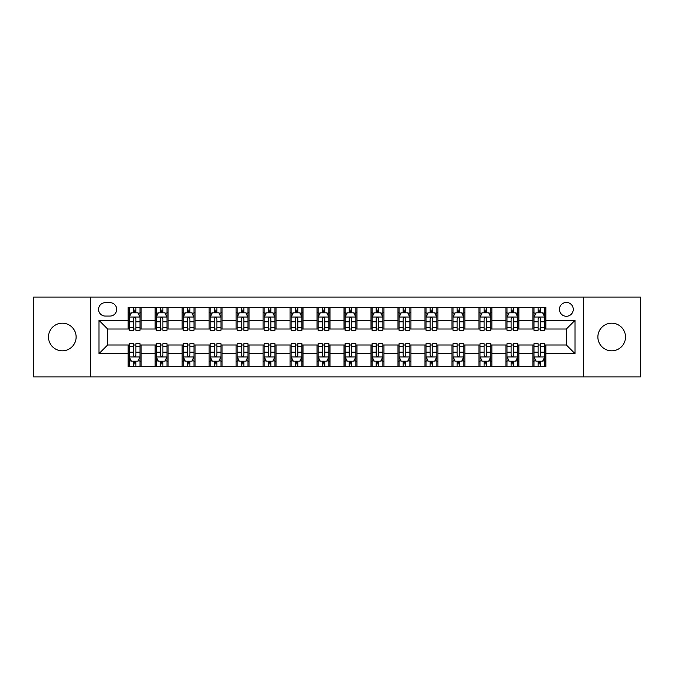 <?xml version="1.0" encoding="UTF-8"?>
<svg xmlns="http://www.w3.org/2000/svg" width="674" height="674" viewBox="0 0 674 674"><rect width="100%" height="100%" fill="white"/><g stroke="black" fill="none" stroke-linecap="round" stroke-linejoin="round"><path stroke-width="1.01" d="M611.697 323.183A13.817 13.817 0 0 0 597.88 337A13.817 13.817 0 0 0 611.697 350.817A13.817 13.817 0 0 0 625.514 337A13.817 13.817 0 0 0 611.697 323.183M62.303 323.183A13.817 13.817 0 0 0 48.486 337A13.817 13.817 0 0 0 62.303 350.817A13.817 13.817 0 0 0 76.12 337A13.817 13.817 0 0 0 62.303 323.183M566.362 302.457A6.908 6.908 0 0 0 559.454 309.366A6.908 6.908 0 0 0 566.362 316.274A6.908 6.908 0 0 0 573.271 309.366A6.908 6.908 0 0 0 566.362 302.457M583.633 376.935L640.3 376.935L640.3 297.066L583.633 297.066L583.633 376.935L90.367 376.935L90.367 297.066L33.7 297.066L33.7 376.935L90.367 376.935M105.262 316.064L110.014 316.064A6.689 6.689 0 0 0 116.703 309.366A6.689 6.689 0 0 0 110.014 302.677L105.262 302.677A6.689 6.689 0 0 0 98.573 309.366A6.689 6.689 0 0 0 105.262 316.064M583.633 297.066L90.367 297.066M128.144 353.623L99.002 353.623L99.002 320.377L128.144 320.377L128.144 329.013L107.638 329.013L107.638 344.987L128.144 344.987L128.144 366.681L545.856 366.681L545.856 344.987L566.362 344.987L566.362 329.013L545.856 329.013L545.856 320.377L574.998 320.377L574.998 353.623L545.856 353.623M545.856 320.377L545.856 307.319L128.144 307.319L128.144 320.377M532.907 307.319L532.907 329.013L533.985 329.013M538.088 329.013L540.674 329.013M544.777 329.013L545.856 329.013M532.907 329.013L517.792 329.013M505.921 307.319L505.921 329.013L507 329.013M511.103 329.013L513.689 329.013M505.921 329.013L490.807 329.013M478.936 307.319L478.936 329.013L480.014 329.013M484.117 329.013L486.704 329.013M478.936 329.013L463.822 329.013M451.951 307.319L451.951 329.013L453.029 329.013M457.132 329.013L459.727 329.013M451.951 329.013L436.845 329.013M424.965 307.319L424.965 329.013L426.044 329.013M430.147 329.013L432.742 329.013M424.965 329.013L409.859 329.013M397.98 307.319L397.98 329.013L399.067 329.013M403.162 329.013L405.756 329.013M397.98 329.013L382.874 329.013M371.003 307.319L371.003 329.013L372.082 329.013M376.185 329.013L378.771 329.013M371.003 329.013L355.889 329.013M344.018 307.319L344.018 329.013L345.096 329.013M349.199 329.013L351.786 329.013M344.018 329.013L328.904 329.013M317.033 307.319L317.033 329.013L318.111 329.013M322.214 329.013L324.801 329.013M317.033 329.013L301.918 329.013M290.047 307.319L290.047 329.013L291.126 329.013M295.229 329.013L297.815 329.013M290.047 329.013L274.933 329.013M263.062 307.319L263.062 329.013L264.141 329.013M268.244 329.013L270.838 329.013M263.062 329.013L247.956 329.013M236.077 307.319L236.077 329.013L237.155 329.013M241.258 329.013L243.853 329.013M236.077 329.013L220.971 329.013M209.1 307.319L209.1 329.013L210.178 329.013M214.273 329.013L216.868 329.013M209.1 329.013L193.986 329.013M182.115 307.319L182.115 329.013L183.193 329.013M187.296 329.013L189.883 329.013M182.115 329.013L167 329.013M155.13 307.319L155.13 329.013L156.208 329.013M160.311 329.013L162.897 329.013M155.13 329.013L140.015 329.013M128.144 329.013L129.223 329.013M133.326 329.013L135.912 329.013M128.144 344.987L129.223 344.987M133.326 344.987L135.912 344.987M140.015 344.987L141.093 344.987L141.093 366.681M156.208 344.987L141.093 344.987M160.311 344.987L162.897 344.987M167 344.987L168.079 344.987L168.079 366.681M183.193 344.987L168.079 344.987M187.296 344.987L189.883 344.987M193.986 344.987L195.064 344.987L195.064 366.681M210.178 344.987L195.064 344.987M214.273 344.987L216.868 344.987M220.971 344.987L222.049 344.987L222.049 366.681M237.155 344.987L222.049 344.987M241.258 344.987L243.853 344.987M247.956 344.987L249.035 344.987L249.035 366.681M264.141 344.987L249.035 344.987M268.244 344.987L270.838 344.987M274.933 344.987L276.02 344.987L276.02 366.681M291.126 344.987L276.02 344.987M295.229 344.987L297.815 344.987M301.918 344.987L302.997 344.987L302.997 366.681M318.111 344.987L302.997 344.987M322.214 344.987L324.801 344.987M328.904 344.987L329.982 344.987L329.982 366.681M345.096 344.987L329.982 344.987M349.199 344.987L351.786 344.987M355.889 344.987L356.967 344.987L356.967 366.681M372.082 344.987L356.967 344.987M376.185 344.987L378.771 344.987M382.874 344.987L383.953 344.987L383.953 366.681M399.067 344.987L383.953 344.987M403.162 344.987L405.756 344.987M409.859 344.987L410.938 344.987L410.938 366.681M426.044 344.987L410.938 344.987M430.147 344.987L432.742 344.987M436.845 344.987L437.923 344.987L437.923 366.681M453.029 344.987L437.923 344.987M457.132 344.987L459.727 344.987M463.822 344.987L464.9 344.987L464.9 366.681M480.014 344.987L464.9 344.987M484.117 344.987L486.704 344.987M490.807 344.987L491.885 344.987L491.885 366.681M507 344.987L491.885 344.987M511.103 344.987L513.689 344.987M517.792 344.987L518.87 344.987L518.87 366.681M533.985 344.987L518.87 344.987M538.088 344.987L540.674 344.987M544.777 344.987L545.856 344.987M141.093 307.319L141.093 329.013M128.144 312.711L129.223 312.711M133.326 312.711L135.912 312.711M140.015 312.711L141.093 312.711M128.144 361.289L129.223 361.289M133.326 361.289L135.912 361.289M140.015 361.289L141.093 361.289M155.13 344.987L155.13 366.681M168.079 307.319L168.079 329.013M155.13 312.711L156.208 312.711M160.311 312.711L162.897 312.711M167 312.711L168.079 312.711M155.13 361.289L156.208 361.289M160.311 361.289L162.897 361.289M167 361.289L168.079 361.289M182.115 344.987L182.115 366.681M182.115 361.289L183.193 361.289M187.296 361.289L189.883 361.289M193.986 361.289L195.064 361.289M195.064 307.319L195.064 329.013M182.115 312.711L183.193 312.711M187.296 312.711L189.883 312.711M193.986 312.711L195.064 312.711M209.1 344.987L209.1 366.681M209.1 361.289L210.178 361.289M214.273 361.289L216.868 361.289M220.971 361.289L222.049 361.289M222.049 307.319L222.049 329.013M209.1 312.711L210.178 312.711M214.273 312.711L216.868 312.711M220.971 312.711L222.049 312.711M236.077 344.987L236.077 366.681M236.077 361.289L237.155 361.289M241.258 361.289L243.853 361.289M247.956 361.289L249.035 361.289M249.035 307.319L249.035 329.013M236.077 312.711L237.155 312.711M241.258 312.711L243.853 312.711M247.956 312.711L249.035 312.711M263.062 344.987L263.062 366.681M263.062 361.289L264.141 361.289M268.244 361.289L270.838 361.289M274.933 361.289L276.02 361.289M276.02 307.319L276.02 329.013M263.062 312.711L264.141 312.711M268.244 312.711L270.838 312.711M274.933 312.711L276.02 312.711M290.047 344.987L290.047 366.681M290.047 361.289L291.126 361.289M295.229 361.289L297.815 361.289M301.918 361.289L302.997 361.289M302.997 307.319L302.997 329.013M290.047 312.711L291.126 312.711M295.229 312.711L297.815 312.711M301.918 312.711L302.997 312.711M317.033 344.987L317.033 366.681M317.033 361.289L318.111 361.289M322.214 361.289L324.801 361.289M328.904 361.289L329.982 361.289M329.982 307.319L329.982 329.013M317.033 312.711L318.111 312.711M322.214 312.711L324.801 312.711M328.904 312.711L329.982 312.711M344.018 344.987L344.018 366.681M344.018 361.289L345.096 361.289M349.199 361.289L351.786 361.289M355.889 361.289L356.967 361.289M356.967 307.319L356.967 329.013M344.018 312.711L345.096 312.711M349.199 312.711L351.786 312.711M355.889 312.711L356.967 312.711M371.003 344.987L371.003 366.681M371.003 361.289L372.082 361.289M376.185 361.289L378.771 361.289M382.874 361.289L383.953 361.289M383.953 307.319L383.953 329.013M371.003 312.711L372.082 312.711M376.185 312.711L378.771 312.711M382.874 312.711L383.953 312.711M397.98 344.987L397.98 366.681M397.98 361.289L399.067 361.289M403.162 361.289L405.756 361.289M409.859 361.289L410.938 361.289M410.938 307.319L410.938 329.013M397.98 312.711L399.067 312.711M403.162 312.711L405.756 312.711M409.859 312.711L410.938 312.711M424.965 344.987L424.965 366.681M424.965 361.289L426.044 361.289M430.147 361.289L432.742 361.289M436.845 361.289L437.923 361.289M437.923 307.319L437.923 329.013M424.965 312.711L426.044 312.711M430.147 312.711L432.742 312.711M436.845 312.711L437.923 312.711M451.951 344.987L451.951 366.681M451.951 361.289L453.029 361.289M457.132 361.289L459.727 361.289M463.822 361.289L464.9 361.289M464.9 307.319L464.9 329.013M451.951 312.711L453.029 312.711M457.132 312.711L459.727 312.711M463.822 312.711L464.9 312.711M478.936 344.987L478.936 366.681M478.936 361.289L480.014 361.289M484.117 361.289L486.704 361.289M490.807 361.289L491.885 361.289M491.885 307.319L491.885 329.013M478.936 312.711L480.014 312.711M484.117 312.711L486.704 312.711M490.807 312.711L491.885 312.711M505.921 344.987L505.921 366.681M505.921 361.289L507 361.289M511.103 361.289L513.689 361.289M517.792 361.289L518.87 361.289M518.87 307.319L518.87 329.013M505.921 312.711L507 312.711M511.103 312.711L513.689 312.711M517.792 312.711L518.87 312.711M532.907 344.987L532.907 366.681M532.907 361.289L533.985 361.289M538.088 361.289L540.674 361.289M544.777 361.289L545.856 361.289M532.907 312.711L533.985 312.711M538.088 312.711L540.674 312.711M544.777 312.711L545.856 312.711M107.638 329.013L99.002 320.377M107.638 344.987L99.002 353.623M574.998 320.377L566.362 329.013M574.998 353.623L566.362 344.987M135.912 310.124L133.326 310.124M140.015 327.598L135.912 327.598L135.912 330.311L140.015 330.311L140.015 317.142L137.858 312.82L131.379 312.82L129.223 317.142L129.223 330.311L133.326 330.311L133.326 327.598L129.223 327.598M129.223 317.142L129.223 307.319M140.015 317.142L140.015 307.319M133.326 312.82L133.326 307.319M135.912 307.319L135.912 312.82M135.912 327.598L135.912 318.76C135.053 317.092 134.193 317.092 133.326 318.76L133.326 327.598M133.326 363.876L135.912 363.876M129.223 346.402L133.326 346.402L133.326 343.689L129.223 343.689L129.223 356.858L131.379 361.18L137.858 361.18L140.015 356.858L140.015 343.689L135.912 343.689L135.912 346.402L140.015 346.402M140.015 356.858L140.015 366.681M129.223 356.858L129.223 366.681M135.912 361.18L135.912 366.681M133.326 366.681L133.326 361.18M133.326 346.402L133.326 355.24C134.185 356.908 135.053 356.908 135.912 355.24L135.912 346.402M162.897 310.124L160.311 310.124M167 327.598L162.897 327.598L162.897 330.311L167 330.311L167 317.142L164.844 312.82L158.365 312.82L156.208 317.142L156.208 330.311L160.311 330.311L160.311 327.598L156.208 327.598M156.208 317.142L156.208 307.319M167 317.142L167 307.319M160.311 312.82L160.311 307.319M162.897 307.319L162.897 312.82M162.897 327.598L162.897 318.76C162.038 317.092 161.17 317.092 160.311 318.76L160.311 327.598M189.883 310.124L187.296 310.124M193.986 327.598L189.883 327.598L189.883 330.311L193.986 330.311L193.986 317.142L191.829 312.82L185.35 312.82L183.193 317.142L183.193 330.311L187.296 330.311L187.296 327.598L183.193 327.598M183.193 317.142L183.193 307.319M193.986 317.142L193.986 307.319M187.296 312.82L187.296 307.319M189.883 307.319L189.883 312.82M189.883 327.598L189.883 318.76C189.023 317.092 188.156 317.092 187.296 318.76L187.296 327.598M216.868 310.124L214.273 310.124M220.971 327.598L216.868 327.598L216.868 330.311L220.971 330.311L220.971 317.142L218.814 312.82L212.335 312.82L210.178 317.142L210.178 330.311L214.273 330.311L214.273 327.598L210.178 327.598M210.178 317.142L210.178 307.319M220.971 317.142L220.971 307.319M214.273 312.82L214.273 307.319M216.868 307.319L216.868 312.82M216.868 327.598L216.868 318.76C216.009 317.092 215.141 317.092 214.273 318.76L214.273 327.598M160.311 363.876L162.897 363.876M156.208 346.402L160.311 346.402L160.311 343.689L156.208 343.689L156.208 356.858L158.365 361.18L164.844 361.18L167 356.858L167 343.689L162.897 343.689L162.897 346.402L167 346.402M167 356.858L167 366.681M156.208 356.858L156.208 366.681M162.897 361.18L162.897 366.681M160.311 366.681L160.311 361.18M160.311 346.402L160.311 355.24C161.17 356.908 162.038 356.908 162.897 355.24L162.897 346.402M187.296 363.876L189.883 363.876M183.193 346.402L187.296 346.402L187.296 343.689L183.193 343.689L183.193 356.858L185.35 361.18L191.829 361.18L193.986 356.858L193.986 343.689L189.883 343.689L189.883 346.402L193.986 346.402M193.986 356.858L193.986 366.681M183.193 356.858L183.193 366.681M189.883 361.18L189.883 366.681M187.296 366.681L187.296 361.18M187.296 346.402L187.296 355.24C188.156 356.908 189.015 356.908 189.883 355.24L189.883 346.402M214.273 363.876L216.868 363.876M210.178 346.402L214.273 346.402L214.273 343.689L210.178 343.689L210.178 356.858L212.335 361.18L218.814 361.18L220.971 356.858L220.971 343.689L216.868 343.689L216.868 346.402L220.971 346.402M220.971 356.858L220.971 366.681M210.178 356.858L210.178 366.681M216.868 361.18L216.868 366.681M214.273 366.681L214.273 361.18M214.273 346.402L214.273 355.24C215.141 356.908 216 356.908 216.868 355.24L216.868 346.402M243.853 310.124L241.258 310.124M247.956 327.598L243.853 327.598L243.853 330.311L247.956 330.311L247.956 317.142L245.791 312.82L239.321 312.82L237.155 317.142L237.155 330.311L241.258 330.311L241.258 327.598L237.155 327.598M237.155 317.142L237.155 307.319M247.956 317.142L247.956 307.319M241.258 312.82L241.258 307.319M243.853 307.319L243.853 312.82M243.853 327.598L243.853 318.76C242.985 317.092 242.126 317.092 241.258 318.76L241.258 327.598M241.258 363.876L243.853 363.876M237.155 346.402L241.258 346.402L241.258 343.689L237.155 343.689L237.155 356.858L239.321 361.18L245.791 361.18L247.956 356.858L247.956 343.689L243.853 343.689L243.853 346.402L247.956 346.402M247.956 356.858L247.956 366.681M237.155 356.858L237.155 366.681M243.853 361.18L243.853 366.681M241.258 366.681L241.258 361.18M241.258 346.402L241.258 355.24C242.126 356.908 242.985 356.908 243.853 355.24L243.853 346.402M270.838 310.124L268.244 310.124M274.933 327.598L270.838 327.598L270.838 330.311L274.933 330.311L274.933 317.142L272.776 312.82L266.306 312.82L264.141 317.142L264.141 330.311L268.244 330.311L268.244 327.598L264.141 327.598M264.141 317.142L264.141 307.319M274.933 317.142L274.933 307.319M268.244 312.82L268.244 307.319M270.838 307.319L270.838 312.82M270.838 327.598L270.838 318.76C269.971 317.092 269.111 317.092 268.244 318.76L268.244 327.598M297.815 310.124L295.229 310.124M301.918 327.598L297.815 327.598L297.815 330.311L301.918 330.311L301.918 317.142L299.762 312.82L293.283 312.82L291.126 317.142L291.126 330.311L295.229 330.311L295.229 327.598L291.126 327.598M291.126 317.142L291.126 307.319M301.918 317.142L301.918 307.319M295.229 312.82L295.229 307.319M297.815 307.319L297.815 312.82M297.815 327.598L297.815 318.76C296.956 317.092 296.097 317.092 295.229 318.76L295.229 327.598M324.801 310.124L322.214 310.124M328.904 327.598L324.801 327.598L324.801 330.311L328.904 330.311L328.904 317.142L326.747 312.82L320.268 312.82L318.111 317.142L318.111 330.311L322.214 330.311L322.214 327.598L318.111 327.598M318.111 317.142L318.111 307.319M328.904 317.142L328.904 307.319M322.214 312.82L322.214 307.319M324.801 307.319L324.801 312.82M324.801 327.598L324.801 318.76C323.941 317.092 323.073 317.092 322.214 318.76L322.214 327.598M351.786 310.124L349.199 310.124M355.889 327.598L351.786 327.598L351.786 330.311L355.889 330.311L355.889 317.142L353.732 312.82L347.253 312.82L345.096 317.142L345.096 330.311L349.199 330.311L349.199 327.598L345.096 327.598M345.096 317.142L345.096 307.319M355.889 317.142L355.889 307.319M349.199 312.82L349.199 307.319M351.786 307.319L351.786 312.82M351.786 327.598L351.786 318.76C350.927 317.092 350.059 317.092 349.199 318.76L349.199 327.598M378.771 310.124L376.185 310.124M382.874 327.598L378.771 327.598L378.771 330.311L382.874 330.311L382.874 317.142L380.717 312.82L374.238 312.82L372.082 317.142L372.082 330.311L376.185 330.311L376.185 327.598L372.082 327.598M372.082 317.142L372.082 307.319M382.874 317.142L382.874 307.319M376.185 312.82L376.185 307.319M378.771 307.319L378.771 312.82M378.771 327.598L378.771 318.76C377.912 317.092 377.044 317.092 376.185 318.76L376.185 327.598M268.244 363.876L270.838 363.876M264.141 346.402L268.244 346.402L268.244 343.689L264.141 343.689L264.141 356.858L266.306 361.18L272.776 361.18L274.933 356.858L274.933 343.689L270.838 343.689L270.838 346.402L274.933 346.402M274.933 356.858L274.933 366.681M264.141 356.858L264.141 366.681M270.838 361.18L270.838 366.681M268.244 366.681L268.244 361.18M268.244 346.402L268.244 355.24C269.103 356.908 269.971 356.908 270.838 355.24L270.838 346.402M295.229 363.876L297.815 363.876M291.126 346.402L295.229 346.402L295.229 343.689L291.126 343.689L291.126 356.858L293.283 361.18L299.762 361.18L301.918 356.858L301.918 343.689L297.815 343.689L297.815 346.402L301.918 346.402M301.918 356.858L301.918 366.681M291.126 356.858L291.126 366.681M297.815 361.18L297.815 366.681M295.229 366.681L295.229 361.18M295.229 346.402L295.229 355.24C296.088 356.908 296.956 356.908 297.815 355.24L297.815 346.402M322.214 363.876L324.801 363.876M318.111 346.402L322.214 346.402L322.214 343.689L318.111 343.689L318.111 356.858L320.268 361.18L326.747 361.18L328.904 356.858L328.904 343.689L324.801 343.689L324.801 346.402L328.904 346.402M328.904 356.858L328.904 366.681M318.111 356.858L318.111 366.681M324.801 361.18L324.801 366.681M322.214 366.681L322.214 361.18M322.214 346.402L322.214 355.24C323.073 356.908 323.941 356.908 324.801 355.24L324.801 346.402M349.199 363.876L351.786 363.876M345.096 346.402L349.199 346.402L349.199 343.689L345.096 343.689L345.096 356.858L347.253 361.18L353.732 361.18L355.889 356.858L355.889 343.689L351.786 343.689L351.786 346.402L355.889 346.402M355.889 356.858L355.889 366.681M345.096 356.858L345.096 366.681M351.786 361.18L351.786 366.681M349.199 366.681L349.199 361.18M349.199 346.402L349.199 355.24C350.059 356.908 350.927 356.908 351.786 355.24L351.786 346.402M376.185 363.876L378.771 363.876M372.082 346.402L376.185 346.402L376.185 343.689L372.082 343.689L372.082 356.858L374.238 361.18L380.717 361.18L382.874 356.858L382.874 343.689L378.771 343.689L378.771 346.402L382.874 346.402M382.874 356.858L382.874 366.681M372.082 356.858L372.082 366.681M378.771 361.18L378.771 366.681M376.185 366.681L376.185 361.18M376.185 346.402L376.185 355.24C377.044 356.908 377.903 356.908 378.771 355.24L378.771 346.402M405.756 310.124L403.162 310.124M409.859 327.598L405.756 327.598L405.756 330.311L409.859 330.311L409.859 317.142L407.694 312.82L401.224 312.82L399.067 317.142L399.067 330.311L403.162 330.311L403.162 327.598L399.067 327.598M399.067 317.142L399.067 307.319M409.859 317.142L409.859 307.319M403.162 312.82L403.162 307.319M405.756 307.319L405.756 312.82M405.756 327.598L405.756 318.76C404.897 317.092 404.029 317.092 403.162 318.76L403.162 327.598M403.162 363.876L405.756 363.876M399.067 346.402L403.162 346.402L403.162 343.689L399.067 343.689L399.067 356.858L401.224 361.18L407.694 361.18L409.859 356.858L409.859 343.689L405.756 343.689L405.756 346.402L409.859 346.402M409.859 356.858L409.859 366.681M399.067 356.858L399.067 366.681M405.756 361.18L405.756 366.681M403.162 366.681L403.162 361.18M403.162 346.402L403.162 355.24C404.029 356.908 404.889 356.908 405.756 355.24L405.756 346.402M432.742 310.124L430.147 310.124M436.845 327.598L432.742 327.598L432.742 330.311L436.845 330.311L436.845 317.142L434.679 312.82L428.209 312.82L426.044 317.142L426.044 330.311L430.147 330.311L430.147 327.598L426.044 327.598M426.044 317.142L426.044 307.319M436.845 317.142L436.845 307.319M430.147 312.82L430.147 307.319M432.742 307.319L432.742 312.82M432.742 327.598L432.742 318.76C431.874 317.092 431.015 317.092 430.147 318.76L430.147 327.598M430.147 363.876L432.742 363.876M426.044 346.402L430.147 346.402L430.147 343.689L426.044 343.689L426.044 356.858L428.209 361.18L434.679 361.18L436.845 356.858L436.845 343.689L432.742 343.689L432.742 346.402L436.845 346.402M436.845 356.858L436.845 366.681M426.044 356.858L426.044 366.681M432.742 361.18L432.742 366.681M430.147 366.681L430.147 361.18M430.147 346.402L430.147 355.24C431.015 356.908 431.874 356.908 432.742 355.24L432.742 346.402M459.727 310.124L457.132 310.124M463.822 327.598L459.727 327.598L459.727 330.311L463.822 330.311L463.822 317.142L461.665 312.82L455.186 312.82L453.029 317.142L453.029 330.311L457.132 330.311L457.132 327.598L453.029 327.598M453.029 317.142L453.029 307.319M463.822 317.142L463.822 307.319M457.132 312.82L457.132 307.319M459.727 307.319L459.727 312.82M459.727 327.598L459.727 318.76C458.859 317.092 458 317.092 457.132 318.76L457.132 327.598M457.132 363.876L459.727 363.876M453.029 346.402L457.132 346.402L457.132 343.689L453.029 343.689L453.029 356.858L455.186 361.18L461.665 361.18L463.822 356.858L463.822 343.689L459.727 343.689L459.727 346.402L463.822 346.402M463.822 356.858L463.822 366.681M453.029 356.858L453.029 366.681M459.727 361.18L459.727 366.681M457.132 366.681L457.132 361.18M457.132 346.402L457.132 355.24C457.991 356.908 458.859 356.908 459.727 355.24L459.727 346.402M486.704 310.124L484.117 310.124M490.807 327.598L486.704 327.598L486.704 330.311L490.807 330.311L490.807 317.142L488.65 312.82L482.171 312.82L480.014 317.142L480.014 330.311L484.117 330.311L484.117 327.598L480.014 327.598M480.014 317.142L480.014 307.319M490.807 317.142L490.807 307.319M484.117 312.82L484.117 307.319M486.704 307.319L486.704 312.82M486.704 327.598L486.704 318.76C485.844 317.092 484.985 317.092 484.117 318.76L484.117 327.598M484.117 363.876L486.704 363.876M480.014 346.402L484.117 346.402L484.117 343.689L480.014 343.689L480.014 356.858L482.171 361.18L488.65 361.18L490.807 356.858L490.807 343.689L486.704 343.689L486.704 346.402L490.807 346.402M490.807 356.858L490.807 366.681M480.014 356.858L480.014 366.681M486.704 361.18L486.704 366.681M484.117 366.681L484.117 361.18M484.117 346.402L484.117 355.24C484.977 356.908 485.844 356.908 486.704 355.24L486.704 346.402M513.689 310.124L511.103 310.124M517.792 327.598L513.689 327.598L513.689 330.311L517.792 330.311L517.792 317.142L515.635 312.82L509.156 312.82L507 317.142L507 330.311L511.103 330.311L511.103 327.598L507 327.598M507 317.142L507 307.319M517.792 317.142L517.792 307.319M511.103 312.82L511.103 307.319M513.689 307.319L513.689 312.82M513.689 327.598L513.689 318.76C512.83 317.092 511.962 317.092 511.103 318.76L511.103 327.598M511.103 363.876L513.689 363.876M507 346.402L511.103 346.402L511.103 343.689L507 343.689L507 356.858L509.156 361.18L515.635 361.18L517.792 356.858L517.792 343.689L513.689 343.689L513.689 346.402L517.792 346.402M517.792 356.858L517.792 366.681M507 356.858L507 366.681M513.689 361.18L513.689 366.681M511.103 366.681L511.103 361.18M511.103 346.402L511.103 355.24C511.962 356.908 512.83 356.908 513.689 355.24L513.689 346.402M540.674 310.124L538.088 310.124M544.777 327.598L540.674 327.598L540.674 330.311L544.777 330.311L544.777 317.142L542.621 312.82L536.142 312.82L533.985 317.142L533.985 330.311L538.088 330.311L538.088 327.598L533.985 327.598M533.985 317.142L533.985 307.319M544.777 317.142L544.777 307.319M538.088 312.82L538.088 307.319M540.674 307.319L540.674 312.82M540.674 327.598L540.674 318.76C539.815 317.092 538.947 317.092 538.088 318.76L538.088 327.598M538.088 363.876L540.674 363.876M533.985 346.402L538.088 346.402L538.088 343.689L533.985 343.689L533.985 356.858L536.142 361.18L542.621 361.18L544.777 356.858L544.777 343.689L540.674 343.689L540.674 346.402L544.777 346.402M544.777 356.858L544.777 366.681M533.985 356.858L533.985 366.681M540.674 361.18L540.674 366.681M538.088 366.681L538.088 361.18M538.088 346.402L538.088 355.24C538.947 356.908 539.807 356.908 540.674 355.24L540.674 346.402M155.13 353.623L141.093 353.623M155.13 320.377L141.093 320.377M182.115 320.377L168.079 320.377M182.115 353.623L168.079 353.623M209.1 320.377L195.064 320.377M209.1 353.623L195.064 353.623M236.077 320.377L222.049 320.377M236.077 353.623L222.049 353.623M263.062 320.377L249.035 320.377M263.062 353.623L249.035 353.623M290.047 320.377L276.02 320.377M290.047 353.623L276.02 353.623M317.033 320.377L302.997 320.377M317.033 353.623L302.997 353.623M344.018 320.377L329.982 320.377M344.018 353.623L329.982 353.623M371.003 320.377L356.967 320.377M371.003 353.623L356.967 353.623M397.98 320.377L383.953 320.377M397.98 353.623L383.953 353.623M424.965 320.377L410.938 320.377M424.965 353.623L410.938 353.623M451.951 320.377L437.923 320.377M451.951 353.623L437.923 353.623M478.936 320.377L464.9 320.377M478.936 353.623L464.9 353.623M505.921 320.377L491.885 320.377M505.921 353.623L491.885 353.623M532.907 320.377L518.87 320.377M532.907 353.623L518.87 353.623M139.965 317.033L129.273 317.033M129.223 313.081L131.253 313.081M137.985 313.081L140.015 313.081M133.326 321.818L129.223 321.818M140.015 321.818L135.912 321.818M135.912 311.498L133.326 311.498M129.273 356.967L139.965 356.967M140.015 360.919L137.985 360.919M131.253 360.919L129.223 360.919M135.912 352.182L140.015 352.182M129.223 352.182L133.326 352.182M133.326 362.502L135.912 362.502M166.95 317.033L156.258 317.033M156.208 313.081L158.238 313.081M164.97 313.081L167 313.081M160.311 321.818L156.208 321.818M167 321.818L162.897 321.818M162.897 311.498L160.311 311.498M193.935 317.033L183.244 317.033M183.193 313.081L185.224 313.081M191.955 313.081L193.986 313.081M187.296 321.818L183.193 321.818M193.986 321.818L189.883 321.818M189.883 311.498L187.296 311.498M220.912 317.033L210.229 317.033M210.178 313.081L212.2 313.081M218.94 313.081L220.971 313.081M214.273 321.818L210.178 321.818M220.971 321.818L216.868 321.818M216.868 311.498L214.273 311.498M156.258 356.967L166.95 356.967M167 360.919L164.97 360.919M158.238 360.919L156.208 360.919M162.897 352.182L167 352.182M156.208 352.182L160.311 352.182M160.311 362.502L162.897 362.502M183.244 356.967L193.935 356.967M193.986 360.919L191.955 360.919M185.224 360.919L183.193 360.919M189.883 352.182L193.986 352.182M183.193 352.182L187.296 352.182M187.296 362.502L189.883 362.502M210.229 356.967L220.912 356.967M220.971 360.919L218.94 360.919M212.2 360.919L210.178 360.919M216.868 352.182L220.971 352.182M210.178 352.182L214.273 352.182M214.273 362.502L216.868 362.502M247.897 317.033L237.214 317.033M237.155 313.081L239.186 313.081M245.926 313.081L247.956 313.081M241.258 321.818L237.155 321.818M247.956 321.818L243.853 321.818M243.853 311.498L241.258 311.498M237.214 356.967L247.897 356.967M247.956 360.919L245.926 360.919M239.186 360.919L237.155 360.919M243.853 352.182L247.956 352.182M237.155 352.182L241.258 352.182M241.258 362.502L243.853 362.502M274.882 317.033L264.2 317.033M264.141 313.081L266.171 313.081M272.911 313.081L274.933 313.081M268.244 321.818L264.141 321.818M274.933 321.818L270.838 321.818M270.838 311.498L268.244 311.498M301.868 317.033L291.185 317.033M291.126 313.081L293.156 313.081M299.888 313.081L301.918 313.081M295.229 321.818L291.126 321.818M301.918 321.818L297.815 321.818M297.815 311.498L295.229 311.498M328.853 317.033L318.162 317.033M318.111 313.081L320.142 313.081M326.873 313.081L328.904 313.081M322.214 321.818L318.111 321.818M328.904 321.818L324.801 321.818M324.801 311.498L322.214 311.498M355.838 317.033L345.147 317.033M345.096 313.081L347.127 313.081M353.858 313.081L355.889 313.081M349.199 321.818L345.096 321.818M355.889 321.818L351.786 321.818M351.786 311.498L349.199 311.498M382.815 317.033L372.132 317.033M372.082 313.081L374.112 313.081M380.844 313.081L382.874 313.081M376.185 321.818L372.082 321.818M382.874 321.818L378.771 321.818M378.771 311.498L376.185 311.498M264.2 356.967L274.882 356.967M274.933 360.919L272.911 360.919M266.171 360.919L264.141 360.919M270.838 352.182L274.933 352.182M264.141 352.182L268.244 352.182M268.244 362.502L270.838 362.502M291.185 356.967L301.868 356.967M301.918 360.919L299.888 360.919M293.156 360.919L291.126 360.919M297.815 352.182L301.918 352.182M291.126 352.182L295.229 352.182M295.229 362.502L297.815 362.502M318.162 356.967L328.853 356.967M328.904 360.919L326.873 360.919M320.142 360.919L318.111 360.919M324.801 352.182L328.904 352.182M318.111 352.182L322.214 352.182M322.214 362.502L324.801 362.502M345.147 356.967L355.838 356.967M355.889 360.919L353.858 360.919M347.127 360.919L345.096 360.919M351.786 352.182L355.889 352.182M345.096 352.182L349.199 352.182M349.199 362.502L351.786 362.502M372.132 356.967L382.815 356.967M382.874 360.919L380.844 360.919M374.112 360.919L372.082 360.919M378.771 352.182L382.874 352.182M372.082 352.182L376.185 352.182M376.185 362.502L378.771 362.502M409.8 317.033L399.118 317.033M399.067 313.081L401.089 313.081M407.829 313.081L409.859 313.081M403.162 321.818L399.067 321.818M409.859 321.818L405.756 321.818M405.756 311.498L403.162 311.498M399.118 356.967L409.8 356.967M409.859 360.919L407.829 360.919M401.089 360.919L399.067 360.919M405.756 352.182L409.859 352.182M399.067 352.182L403.162 352.182M403.162 362.502L405.756 362.502M436.786 317.033L426.103 317.033M426.044 313.081L428.074 313.081M434.814 313.081L436.845 313.081M430.147 321.818L426.044 321.818M436.845 321.818L432.742 321.818M432.742 311.498L430.147 311.498M426.103 356.967L436.786 356.967M436.845 360.919L434.814 360.919M428.074 360.919L426.044 360.919M432.742 352.182L436.845 352.182M426.044 352.182L430.147 352.182M430.147 362.502L432.742 362.502M463.771 317.033L453.088 317.033M453.029 313.081L455.06 313.081M461.8 313.081L463.822 313.081M457.132 321.818L453.029 321.818M463.822 321.818L459.727 321.818M459.727 311.498L457.132 311.498M453.088 356.967L463.771 356.967M463.822 360.919L461.8 360.919M455.06 360.919L453.029 360.919M459.727 352.182L463.822 352.182M453.029 352.182L457.132 352.182M457.132 362.502L459.727 362.502M490.756 317.033L480.065 317.033M480.014 313.081L482.045 313.081M488.776 313.081L490.807 313.081M484.117 321.818L480.014 321.818M490.807 321.818L486.704 321.818M486.704 311.498L484.117 311.498M480.065 356.967L490.756 356.967M490.807 360.919L488.776 360.919M482.045 360.919L480.014 360.919M486.704 352.182L490.807 352.182M480.014 352.182L484.117 352.182M484.117 362.502L486.704 362.502M517.742 317.033L507.05 317.033M507 313.081L509.03 313.081M515.762 313.081L517.792 313.081M511.103 321.818L507 321.818M517.792 321.818L513.689 321.818M513.689 311.498L511.103 311.498M507.05 356.967L517.742 356.967M517.792 360.919L515.762 360.919M509.03 360.919L507 360.919M513.689 352.182L517.792 352.182M507 352.182L511.103 352.182M511.103 362.502L513.689 362.502M544.727 317.033L534.035 317.033M533.985 313.081L536.015 313.081M542.747 313.081L544.777 313.081M538.088 321.818L533.985 321.818M544.777 321.818L540.674 321.818M540.674 311.498L538.088 311.498M534.035 356.967L544.727 356.967M544.777 360.919L542.747 360.919M536.015 360.919L533.985 360.919M540.674 352.182L544.777 352.182M533.985 352.182L538.088 352.182M538.088 362.502L540.674 362.502"/></g></svg>
